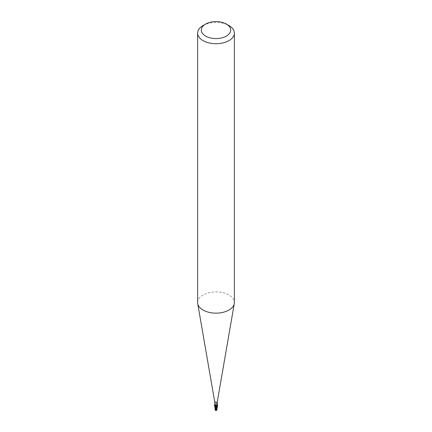 <?xml version="1.0" encoding="UTF-8"?>
<svg xmlns="http://www.w3.org/2000/svg" width="432" height="432" viewBox="0 0 432 432"><rect width="100%" height="100%" fill="white"/><g stroke="black" fill="none" stroke-linecap="round" stroke-linejoin="round"><path stroke-width="0.32" stroke-dasharray="2.16 1.62" d="M197.624 302.535A18.376 10.611 180 0 1 203.008 295.034A18.376 10.611 180 0 1 223.031 292.734A18.376 10.611 180 0 1 234.376 302.535M214.774 402.214L214.774 402.176A1.226 0.707 180 0 1 215.136 401.674A1.226 0.707 180 0 1 216.47 401.522A1.226 0.707 180 0 1 217.226 402.176L217.226 402.214M214.472 405.135L216.319 408.062L216.788 409.898L215.411 404.903L214.407 405.124L215.401 404.87A1.669 0.648 -98.5 0 1 215.19 403.958L214.774 405.14A0.659 0.378 180 0 0 215.401 404.87A1.312 0.756 180 0 1 215.654 404.757M217.037 403.472L217.215 404.449A1.582 0.616 -98.5 0 1 217.037 403.472L215.136 403.92M215.401 404.87L214.736 405.14L216.632 408.996M216.599 405.486L215.136 405.643M215.822 404.768L216.724 407.792M215.411 404.903L215.843 404.762L215.411 404.903M215.768 404.784L217.593 405.13L215.768 404.784M203.008 25.585A18.376 10.611 180 0 1 228.992 25.585M216.751 410.125A1.485 0.934 14.2 0 1 216 410.179A1.328 0.961 81.6 0 0 216.07 408.046L215.941 407.9A1.534 0.886 0 0 0 215.924 407.9L214.51 405.767M215.201 409.471L215.957 408.305A1.458 0.842 180 0 1 216.194 408.31A1.269 0.918 -98.4 0 1 215.984 410.13A1.426 1.312 29 0 1 215.228 409.811L215.222 409.865A1.485 1.361 -151 0 0 216 410.179L216.022 410.152A1.426 0.902 -165.8 0 0 216.772 410.076M215.622 410.362L216.022 410.152M215.681 410.378L215.978 410.13A1.269 0.918 -98.4 0 1 215.978 410.13M216.794 409.639L216.783 408.348M215.217 410.049L215.255 409.763M215.941 407.9L216.194 408.31M215.957 408.305L215.897 407.576M215.276 408.218L215.217 408.586M215.325 406.706L216.788 409.898M217.274 404.865L216.864 404.708C216.421 403.191 216.54 402.656 217.226 403.11M217.226 402.926C216.578 402.732 216.486 403.331 216.956 404.735M215.363 410.319L215.595 409.887M216.805 409.995L216.805 409.201"/><path stroke-width="0.65" d="M226.395 24.084L228.992 25.585A18.376 10.611 180 0 1 234.376 33.086L234.376 302.535A18.376 10.611 180 0 1 234.284 303.588A18.376 10.611 180 0 1 228.992 310.036A18.376 10.611 180 0 1 209.822 312.525A18.376 10.611 180 0 1 197.716 303.588A18.376 10.611 180 0 1 197.624 302.535L197.624 33.086A18.376 10.611 180 0 1 203.008 25.585L205.605 24.084A14.699 8.489 180 0 1 226.395 24.084A14.699 8.489 180 0 1 226.395 36.088A14.699 8.489 180 0 1 205.605 36.088A14.699 8.489 180 0 1 205.605 24.084L203.008 25.585M217.226 402.176A1.226 0.707 180 0 1 217.22 402.246A1.226 0.707 180 0 1 216.864 402.678A1.226 0.707 180 0 1 215.59 402.84A1.226 0.707 180 0 1 214.78 402.246A1.226 0.707 180 0 1 214.774 402.176M234.376 33.086A18.376 10.611 180 0 1 228.992 40.592A18.376 10.611 180 0 1 208.969 42.887A18.376 10.611 180 0 1 197.624 33.086M217.226 404.838L217.42 404.962A1.469 0.848 180 0 1 217.469 405.221A1.469 0.848 180 0 0 217.42 404.962L217.512 405.043A1.528 0.886 180 0 1 217.528 405.178A1.528 0.886 180 0 1 217.528 405.221L217.08 407.425L215.374 410.265L216.589 405.54L217.593 405.221L216.599 405.486A0.659 0.378 180 0 1 217.22 405.211L216.599 405.486A1.312 0.756 180 0 1 216.346 405.599A1.312 0.756 180 0 1 215.136 405.643A1.312 0.756 180 0 1 215.044 405.621A1.226 0.707 180 0 1 214.774 405.178A1.226 0.707 180 0 1 214.78 405.14L214.736 405.14M216.232 405.664L214.569 405.383L216.232 405.664M215.206 409.471L214.58 405.394A1.469 0.848 180 0 1 214.531 405.135A1.469 0.848 180 0 0 214.58 405.394L215.05 405.621L214.963 404.222C215.282 405.162 215.897 405.427 216.81 405.016L217.22 405.211A1.226 0.707 180 0 0 217.015 404.779M214.79 404.714L214.78 405.14M217.22 405.211L216.81 405.016L216.178 405.632L215.201 409.471M214.785 404.622L214.963 404.222M216.589 405.54L216.157 405.68L216.589 405.54M215.503 410.044L217.264 405.232L217.593 405.211L217.264 405.216M215.681 410.378L216.059 409.666A1.534 0.886 0 0 0 216.076 409.666L217.08 407.867L217.528 405.27M216.794 409.639L216.583 410.292L216.043 409.984A1.458 0.842 180 0 1 215.806 409.973L215.622 410.362A1.48 1.48 0 0 0 216.583 410.292M216.778 410.114A1.485 0.934 14.2 0 1 216.751 410.125L216.783 409.844M216.805 410.432L216.761 409.979M216.059 409.666L215.806 409.973M216.043 409.984L216.103 409.406M215.217 408.591L215.276 408.218M216.788 409.898L216.734 410.179L216.788 409.898M217.226 403.11L217.274 404.865M217.334 404.903L217.226 402.926M214.78 402.246L197.716 303.588M214.774 405.178L214.774 402.214M217.226 405.178L217.226 402.214M217.22 402.246L234.284 303.588M214.472 405.178L214.472 405.475M215.579 410.4A1.534 1.534 0 0 1 215.363 410.319L215.46 410.098M216.783 409.79L217.345 407.02M215.195 409.19L215.195 409.99M216.805 409.995L216.805 409.201M217.528 405.178L217.528 405.475"/></g></svg>
